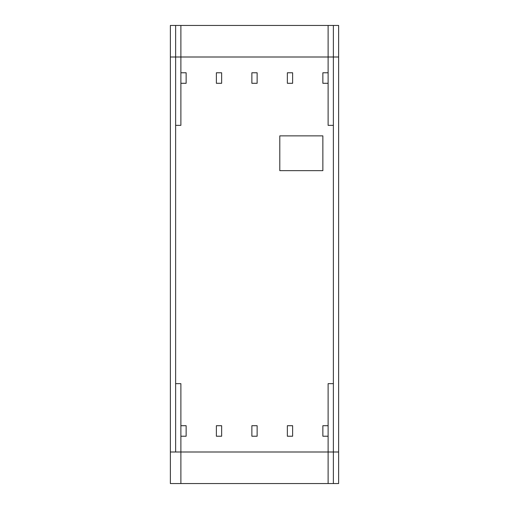 <?xml version="1.0" encoding="UTF-8"?>
<svg xmlns="http://www.w3.org/2000/svg" width="509" height="509" viewBox="0 0 509 509"><rect width="100%" height="100%" fill="white"/><g stroke="black" fill="none" stroke-linecap="round" stroke-linejoin="round"><path stroke-width="0.76" d="M175.624 25.45L180.886 25.45L175.624 25.45L175.624 57.002L175.624 25.45L170.369 25.45L170.369 483.55L180.886 483.55L180.886 451.998L175.624 451.998L175.624 383.646L180.886 383.646L175.624 383.646L175.624 57.002L180.886 57.002L180.886 125.354L175.624 125.354L180.886 125.354L180.886 83.291L186.141 83.291L180.886 83.291L180.886 72.774L186.141 72.774L186.141 83.291L186.141 72.774L180.886 72.774L180.886 25.45L333.376 25.45L333.376 125.354L328.114 125.354L333.376 125.354L333.376 483.55L338.631 483.55L338.631 25.45L333.376 25.45L333.376 483.55L328.114 483.55L328.114 451.998L328.114 483.55L180.886 483.55L180.886 451.998L338.631 451.998M180.886 383.646L180.886 451.998L180.886 425.709L186.141 425.709L186.141 436.226L180.886 436.226L186.141 436.226L186.141 425.709L180.886 425.709L180.886 383.646M328.114 383.646L328.114 451.998L328.114 436.226L322.859 436.226L322.859 425.709L328.114 425.709L328.114 436.226L322.859 436.226L322.859 425.709L328.114 425.709L328.114 383.646L333.376 383.646L328.114 383.646M180.886 25.45L180.886 57.002L328.114 57.002L328.114 125.354L328.114 83.291L322.859 83.291L322.859 72.774L328.114 72.774L322.859 72.774L322.859 83.291L328.114 83.291L328.114 25.45L328.114 57.002L338.631 57.002M170.369 451.998L175.624 451.998L175.624 57.002L170.369 57.002M322.859 135.871L322.859 170.655L279.797 170.655L279.797 135.871L322.859 135.871M221.638 436.226L216.376 436.226L216.376 425.709L221.638 425.709L221.638 436.226L216.376 436.226L216.376 425.709L221.638 425.709L221.638 436.226M216.376 72.774L221.638 72.774L221.638 83.291L216.376 83.291L216.376 72.774L216.376 83.291L221.638 83.291L221.638 72.774L216.376 72.774M257.128 436.226L251.872 436.226L251.872 425.709L257.128 425.709L257.128 436.226L251.872 436.226L251.872 425.709L257.128 425.709L257.128 436.226M251.872 72.774L257.128 72.774L257.128 83.291L251.872 83.291L251.872 72.774L251.872 83.291L257.128 83.291L257.128 72.774L251.872 72.774M292.624 436.226L287.362 436.226L287.362 425.709L292.624 425.709L292.624 436.226L287.362 436.226L287.362 425.709L292.624 425.709L292.624 436.226M287.362 72.774L292.624 72.774L292.624 83.291L287.362 83.291L287.362 72.774L287.362 83.291L292.624 83.291L292.624 72.774L287.362 72.774"/></g></svg>
